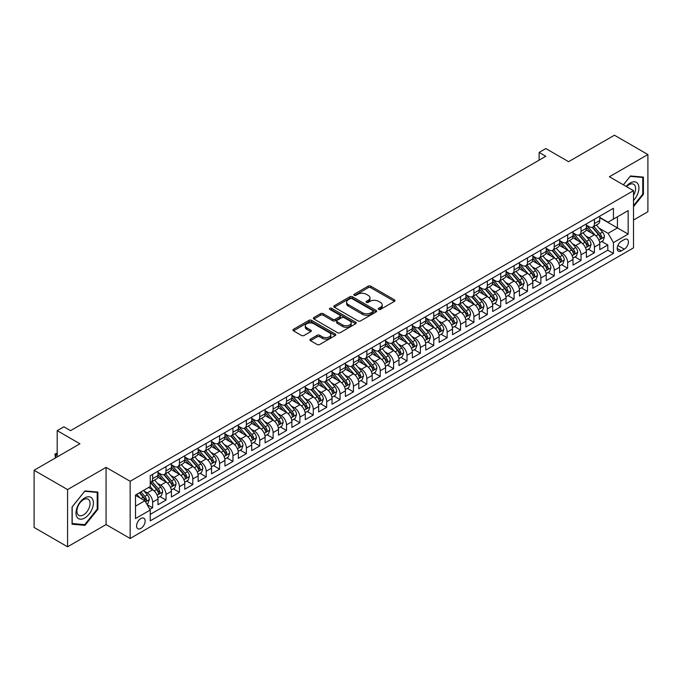 <?xml version="1.0" encoding="UTF-8"?>
<svg xmlns="http://www.w3.org/2000/svg" width="682" height="682" viewBox="0 0 682 682"><rect width="100%" height="100%" fill="white"/><g stroke="black" fill="none" stroke-linecap="round" stroke-linejoin="round"><path stroke-width="1.02" d="M378.655 309.406A1.304 0.75 0 0 0 380.496 309.406L394.46 301.35A1.858 1.074 0 0 0 394.997 300.592A1.858 1.074 0 0 0 394.46 299.833L370.803 286.176A1.858 1.074 0 0 0 368.178 286.176L354.214 294.24A1.304 0.75 0 0 0 353.83 294.769A1.304 0.75 0 0 0 354.214 295.297A1.304 0.75 0 0 0 356.055 295.297L357.862 294.257A5.95 3.436 0 0 1 366.268 294.257L368.246 295.391A5.95 3.436 0 0 1 369.985 297.821A5.95 3.436 0 0 1 368.246 300.25L366.439 301.291A1.304 0.75 0 0 0 366.055 301.828A1.304 0.75 0 0 0 366.439 302.356A1.304 0.75 0 0 0 368.271 302.356L370.079 301.308A5.95 3.436 0 0 1 378.493 301.308L380.462 302.45A5.95 3.436 0 0 1 382.201 304.88A5.95 3.436 0 0 1 380.462 307.309L378.655 308.349A1.304 0.75 0 0 0 378.271 308.878A1.304 0.75 0 0 0 378.655 309.406L378.655 308.349M140.859 528.431A6.061 3.495 120 0 0 144.823 523.085A6.061 3.495 120 0 0 143.893 518.235A6.061 3.495 120 0 0 140.859 518.533A6.061 3.495 120 0 0 136.903 523.87A6.061 3.495 120 0 0 137.832 528.729A6.061 3.495 120 0 0 140.859 528.431M310.489 339.133A1.858 1.074 0 0 0 309.943 339.892A1.858 1.074 0 0 0 310.489 340.65L317.121 344.478A1.858 1.074 0 0 0 319.756 344.478L335.263 335.527A1.858 1.074 0 0 0 335.8 334.768A1.858 1.074 0 0 0 335.263 334.01L311.606 320.352A1.858 1.074 0 0 0 308.98 320.352L293.473 329.304A1.858 1.074 0 0 0 292.928 330.062A1.858 1.074 0 0 0 293.473 330.821L301.487 335.45A1.858 1.074 0 0 0 304.121 335.45L310.753 331.623A1.858 1.074 0 0 0 311.299 330.864A1.858 1.074 0 0 0 310.753 330.105L306.781 327.812A4.97 2.873 0 0 1 305.323 325.774A4.97 2.873 0 0 1 308.392 323.123A4.97 2.873 0 0 1 313.805 323.745L329.38 332.739A4.97 2.873 0 0 1 330.838 334.768A4.97 2.873 0 0 1 327.769 337.42A4.97 2.873 0 0 1 322.347 336.797L319.756 335.297A1.858 1.074 0 0 0 317.121 335.297L310.489 339.133L310.489 340.65M633.51 220.039L647.9 211.735L647.9 154.541L614.431 135.215L568.583 161.685L545.822 148.548L539.13 152.41L545.822 156.28L70.578 430.657L63.886 426.796L57.194 430.657L57.194 456.931M67.569 489.591L67.569 546.785L106.06 524.56L106.06 467.366L67.569 489.591L34.1 470.265L79.947 443.794L57.194 430.657M106.06 467.366L130.151 481.279L633.51 190.67L633.51 247.864L130.151 538.473L130.151 481.279M647.9 154.541L609.41 176.757L633.51 190.67M357.99 320.881A1.858 1.074 0 0 0 360.625 320.881L376.123 311.93A1.858 1.074 0 0 0 376.669 311.171A1.858 1.074 0 0 0 376.123 310.412L352.475 296.764A1.858 1.074 0 0 0 349.849 296.764L334.342 305.715A1.858 1.074 0 0 0 333.796 306.474A1.858 1.074 0 0 0 334.342 307.232L357.99 320.881M330.327 309.688A1.304 0.75 0 0 1 331.648 309.875L331.648 308.332L355.689 322.211A1.858 1.074 0 0 1 356.234 322.97A1.858 1.074 0 0 1 355.689 323.728L340.19 332.68A1.858 1.074 0 0 1 337.556 332.68L313.908 319.023L313.908 317.505A1.858 1.074 0 0 0 313.362 318.264A1.858 1.074 0 0 0 313.908 319.023M313.908 317.505L320.54 313.677A1.858 1.074 0 0 1 323.174 313.677L332.765 319.219A1.858 1.074 0 0 0 335.391 319.219L339.789 316.678A1.858 1.074 0 0 0 340.335 315.919A1.858 1.074 0 0 0 339.789 315.161L329.807 309.389A1.304 0.75 0 0 1 329.423 308.861A1.304 0.75 0 0 1 330.224 308.17A1.304 0.75 0 0 1 331.648 308.332M67.569 546.785L34.1 527.459L34.1 470.265M149.87 509.394L152.64 507.792L147.09 504.586M143.928 490.938L147.286 492.873A7.57 4.373 60 0 1 152.64 502.148L157.994 499.062L157.994 504.697L166.033 500.059L159.938 496.547M157.312 483.206L160.679 485.149A7.57 4.373 60 0 1 166.033 494.424L171.387 491.33L171.387 496.973L179.417 492.336L173.33 488.815M170.705 475.473L174.063 477.417A7.57 4.373 60 0 1 179.417 486.692L184.771 483.598L184.771 489.241L192.801 484.604L186.715 481.091M184.089 467.75L187.448 469.685A7.57 4.373 60 0 1 192.801 478.96L198.155 475.874L198.155 481.509L206.194 476.88L200.099 473.359M197.473 460.018L200.84 461.961A7.57 4.373 60 0 1 206.194 471.236L211.548 468.142L211.548 473.785L219.578 469.148L213.492 465.627M210.866 452.285L214.225 454.229A7.57 4.373 60 0 1 219.578 463.504L224.932 460.41L224.932 466.053L232.963 461.416L226.876 457.903M224.25 444.562L227.609 446.497A7.57 4.373 60 0 1 232.963 455.772L238.325 452.686L238.325 458.33L246.355 453.692L240.26 450.171M237.634 436.83L241.002 438.773A7.57 4.373 60 0 1 246.355 448.048L251.709 444.954L251.709 450.597L259.74 445.96L253.653 442.439M251.027 429.106L254.386 431.041A7.57 4.373 60 0 1 259.74 440.316L265.093 437.23L265.093 442.865L273.124 438.228L267.037 434.715M264.411 421.374L267.77 423.317A7.57 4.373 60 0 1 273.124 432.593L278.486 429.498L278.486 435.142L286.517 430.504L280.421 426.983M277.796 413.642L281.163 415.585A7.57 4.373 60 0 1 286.517 424.86L291.87 421.766L291.87 427.409L299.901 422.772L293.814 419.26M291.188 405.918L294.547 407.853A7.57 4.373 60 0 1 299.901 417.128L305.255 414.042L305.255 419.677L313.285 415.048L307.198 411.527M304.573 398.186L307.932 400.129A7.57 4.373 60 0 1 313.285 409.405L318.647 406.31L318.647 411.954L326.678 407.316L320.583 403.795M317.957 390.454L321.324 392.397A7.57 4.373 60 0 1 326.678 401.672L332.032 398.578L332.032 404.221L340.062 399.584L333.975 396.072M331.35 382.73L334.709 384.665A7.57 4.373 60 0 1 340.062 393.94L345.416 390.854L345.416 396.498L353.447 391.86L347.36 388.339M344.734 374.998L348.093 376.941A7.57 4.373 60 0 1 353.447 386.217L358.809 383.122L358.809 388.766L366.839 384.128L360.744 380.607M358.118 367.274L361.486 369.209A7.57 4.373 60 0 1 366.839 378.484L372.193 375.398L372.193 381.033L380.224 376.396L374.137 372.883M371.511 359.542L374.87 361.486A7.57 4.373 60 0 1 380.224 370.761L385.577 367.666L385.577 373.31L393.608 368.672L387.521 365.151M384.895 351.81L388.254 353.753A7.57 4.373 60 0 1 393.608 363.029L398.97 359.934L398.97 365.578L407.001 360.94L400.905 357.428M398.279 344.086L401.647 346.021A7.57 4.373 60 0 1 407.001 355.296L412.354 352.21L412.354 357.845L420.385 353.208L414.298 349.695M411.672 336.354L415.031 338.298A7.57 4.373 60 0 1 420.385 347.573L425.738 344.478L425.738 350.122L433.769 345.484L427.682 341.963M425.057 328.622L428.415 330.565A7.57 4.373 60 0 1 433.769 339.841L439.131 336.746L439.131 342.39L447.162 337.752L441.066 334.24M438.441 320.898L441.808 322.833A7.57 4.373 60 0 1 447.162 332.108L452.516 329.022L452.516 334.666L460.546 330.028L454.459 326.507M451.834 313.166L455.192 315.11A7.57 4.373 60 0 1 460.546 324.385L465.9 321.29L465.9 326.934L473.93 322.296L467.843 318.775M465.218 305.442L468.577 307.377A7.57 4.373 60 0 1 473.93 316.653L479.293 313.558L479.293 319.202L487.323 314.564L481.228 311.052M478.602 297.71L481.969 299.654A7.57 4.373 60 0 1 487.323 308.929L492.677 305.834L492.677 311.478L500.707 306.84L494.621 303.32M491.995 289.978L495.354 291.922A7.57 4.373 60 0 1 500.707 301.197L506.061 298.102L506.061 303.746L514.092 299.108L508.005 295.596M505.379 282.254L508.738 284.189A7.57 4.373 60 0 1 514.092 293.465L519.454 290.379L519.454 296.014L527.484 291.376L521.389 287.864M518.763 274.522L522.131 276.466A7.57 4.373 60 0 1 527.484 285.741L532.838 282.646L532.838 288.29L540.869 283.652L534.782 280.132M532.156 266.79L535.515 268.734A7.57 4.373 60 0 1 540.869 278.009L546.222 274.914L546.222 280.558L554.253 275.92L548.166 272.408M545.54 259.066L548.899 261.001A7.57 4.373 60 0 1 554.253 270.277L559.615 267.191L559.615 272.834L567.646 268.197L561.55 264.676M558.925 251.334L562.292 253.278A7.57 4.373 60 0 1 567.646 262.553L572.999 259.458L572.999 265.102L581.03 260.464L574.943 256.943M572.317 243.61L575.676 245.546A7.57 4.373 60 0 1 581.03 254.821L586.384 251.726L586.384 257.37L594.414 252.732L594.414 247.097A7.57 4.373 -120 0 0 589.06 237.822L585.702 235.878M588.327 249.22L594.414 252.732M157.994 499.062A7.57 4.373 -120 0 0 152.64 489.787L148.625 487.468M171.387 491.33A7.57 4.373 -120 0 0 166.033 482.055L157.755 477.272M184.771 483.598A7.57 4.373 -120 0 0 179.417 474.322L171.139 469.548M198.155 475.874A7.57 4.373 -120 0 0 192.801 466.599L184.524 461.816M211.548 468.142A7.57 4.373 -120 0 0 206.194 458.867L197.916 454.084M224.932 460.41A7.57 4.373 -120 0 0 219.578 451.134L211.301 446.36M238.325 452.686A7.57 4.373 -120 0 0 232.963 443.411L224.685 438.628M251.709 444.954A7.57 4.373 -120 0 0 246.355 435.679L238.078 430.896M265.093 437.23A7.57 4.373 -120 0 0 259.74 427.955L251.462 423.172M278.486 429.498A7.57 4.373 -120 0 0 273.124 420.223L264.846 415.44M291.87 421.766A7.57 4.373 -120 0 0 286.517 412.491L278.239 407.717M305.255 414.042A7.57 4.373 -120 0 0 299.901 404.767L291.623 399.984M318.647 406.31A7.57 4.373 -120 0 0 313.285 397.035L305.007 392.252M332.032 398.578A7.57 4.373 -120 0 0 326.678 389.303L318.4 384.529M345.416 390.854A7.57 4.373 -120 0 0 340.062 381.579L331.784 376.796M358.809 383.122A7.57 4.373 -120 0 0 353.447 373.847L345.169 369.064M372.193 375.398A7.57 4.373 -120 0 0 366.839 366.123L358.562 361.341M385.577 367.666A7.57 4.373 -120 0 0 380.224 358.391L371.946 353.608M398.97 359.934A7.57 4.373 -120 0 0 393.608 350.659L385.33 345.885M412.354 352.21A7.57 4.373 -120 0 0 407.001 342.935L398.723 338.153M425.738 344.478A7.57 4.373 -120 0 0 420.385 335.203L412.107 330.42M439.131 336.746A7.57 4.373 -120 0 0 433.769 327.471L425.491 322.697M452.516 329.022A7.57 4.373 -120 0 0 447.162 319.747L438.884 314.965M465.9 321.29A7.57 4.373 -120 0 0 460.546 312.015L452.268 307.232M479.293 313.558A7.57 4.373 -120 0 0 473.93 304.291L465.653 299.509M492.677 305.834A7.57 4.373 -120 0 0 487.323 296.559L479.045 291.777M506.061 298.102A7.57 4.373 -120 0 0 500.707 288.827L492.43 284.053M519.454 290.379A7.57 4.373 -120 0 0 514.092 281.103L505.814 276.321M532.838 282.646A7.57 4.373 -120 0 0 527.484 273.371L519.207 268.589M546.222 274.914A7.57 4.373 -120 0 0 540.869 265.639L532.591 260.865M559.615 267.191A7.57 4.373 -120 0 0 554.253 257.915L545.975 253.133M572.999 259.458A7.57 4.373 -120 0 0 567.646 250.183L559.368 245.401M586.384 251.726A7.57 4.373 -120 0 0 581.03 242.46L572.752 237.677M624.269 239.595L621.328 241.3A5.865 3.384 120 0 0 617.491 246.466A5.865 3.384 120 0 0 618.395 251.172A5.865 3.384 120 0 0 621.328 250.882L624.269 249.177A5.865 3.384 120 0 0 628.105 244.011A5.865 3.384 120 0 0 627.21 239.305A5.865 3.384 120 0 0 624.269 239.595M135.505 506.172L144.882 500.759L150.236 510.034L150.236 520.852L613.425 253.431L613.425 242.613L608.071 233.338L599.086 228.146M150.236 510.034L135.505 518.533L135.505 495.038L150.236 486.539L150.236 475.712L613.425 208.291L613.425 219.11L628.156 210.61L628.156 234.105L613.425 242.613M157.994 472.473L160.679 474.016A7.57 4.373 60 0 0 164.464 474.391L169.818 471.296A7.57 4.373 -120 0 0 171.387 467.835L171.387 463.504M171.387 464.74L174.063 466.283A7.57 4.373 60 0 0 177.849 466.659L183.202 463.572A7.57 4.373 -120 0 0 184.771 460.103L184.771 455.772M184.771 457.008L187.448 458.56A7.57 4.373 60 0 0 191.233 458.935L196.595 455.84A7.57 4.373 -120 0 0 198.155 452.371L198.155 448.048M198.155 449.285L200.84 450.828A7.57 4.373 60 0 0 204.626 451.203L209.979 448.108A7.57 4.373 -120 0 0 211.548 444.647L211.548 440.316M211.548 441.552L214.225 443.104A7.57 4.373 60 0 0 218.01 443.479L223.364 440.384A7.57 4.373 -120 0 0 224.932 436.915L224.932 432.584M224.932 433.829L227.609 435.372A7.57 4.373 60 0 0 231.394 435.747L236.756 432.652A7.57 4.373 -120 0 0 238.325 429.191L238.325 424.86M238.325 426.097L241.002 427.64A7.57 4.373 60 0 0 244.787 428.015L250.141 424.929A7.57 4.373 -120 0 0 251.709 421.459L251.709 417.128M251.709 418.364L254.386 419.916A7.57 4.373 60 0 0 258.171 420.291L263.525 417.196A7.57 4.373 -120 0 0 265.093 413.727L265.093 409.405M265.093 410.641L267.77 412.184A7.57 4.373 60 0 0 271.555 412.559L276.918 409.464A7.57 4.373 -120 0 0 278.486 406.003L278.486 401.672M278.486 402.909L281.163 404.452A7.57 4.373 60 0 0 284.948 404.827L290.302 401.741A7.57 4.373 -120 0 0 291.87 398.271L291.87 393.94M291.87 395.176L294.547 396.728A7.57 4.373 60 0 0 298.332 397.103L303.686 394.008A7.57 4.373 -120 0 0 305.255 390.539L305.255 386.217M305.255 387.453L307.932 388.996A7.57 4.373 60 0 0 311.717 389.371L317.079 386.276A7.57 4.373 -120 0 0 318.647 382.815L318.647 378.484M318.647 379.721L321.324 381.272A7.57 4.373 60 0 0 325.109 381.647L330.463 378.553A7.57 4.373 -120 0 0 332.032 375.083L332.032 370.752M332.032 371.997L334.709 373.54A7.57 4.373 60 0 0 338.494 373.915L343.847 370.82A7.57 4.373 -120 0 0 345.416 367.359L345.416 363.029M345.416 364.265L348.093 365.808A7.57 4.373 60 0 0 351.878 366.183L357.24 363.097A7.57 4.373 -120 0 0 358.809 359.627L358.809 355.296M358.809 356.533L361.486 358.084A7.57 4.373 60 0 0 365.271 358.459L370.624 355.365A7.57 4.373 -120 0 0 372.193 351.895L372.193 347.573M372.193 348.809L374.87 350.352A7.57 4.373 60 0 0 378.655 350.727L384.009 347.632A7.57 4.373 -120 0 0 385.577 344.171L385.577 339.841M385.577 341.077L388.254 342.62A7.57 4.373 60 0 0 392.039 342.995L397.401 339.909A7.57 4.373 -120 0 0 398.97 336.439L398.97 332.108M398.97 333.345L401.647 334.896A7.57 4.373 60 0 0 405.432 335.271L410.786 332.177A7.57 4.373 -120 0 0 412.354 328.707L412.354 324.385M412.354 325.621L415.031 327.164A7.57 4.373 60 0 0 418.816 327.539L424.17 324.444A7.57 4.373 -120 0 0 425.738 320.983L425.738 316.653M425.738 317.889L428.415 319.44A7.57 4.373 60 0 0 432.2 319.807L437.563 316.721A7.57 4.373 -120 0 0 439.131 313.251L439.131 308.92M439.131 310.165L441.808 311.708A7.57 4.373 60 0 0 445.593 312.083L450.947 308.989A7.57 4.373 -120 0 0 452.516 305.527L452.516 301.197M452.516 302.433L455.192 303.976A7.57 4.373 60 0 0 458.977 304.351L464.331 301.265A7.57 4.373 -120 0 0 465.9 297.795L465.9 293.465M465.9 294.701L468.577 296.252A7.57 4.373 60 0 0 472.362 296.627L477.724 293.533A7.57 4.373 -120 0 0 479.293 290.063L479.293 285.741M479.293 286.977L481.969 288.52A7.57 4.373 60 0 0 485.755 288.895L491.108 285.801A7.57 4.373 -120 0 0 492.677 282.339L492.677 278.009M492.677 279.245L495.354 280.788A7.57 4.373 60 0 0 499.139 281.163L504.492 278.077A7.57 4.373 -120 0 0 506.061 274.607L506.061 270.277M506.061 271.513L508.738 273.064A7.57 4.373 60 0 0 512.523 273.439L517.885 270.345A7.57 4.373 -120 0 0 519.454 266.875L519.454 262.553M519.454 263.789L522.131 265.332A7.57 4.373 60 0 0 525.916 265.707L531.269 262.613A7.57 4.373 -120 0 0 532.838 259.151L532.838 254.821M532.838 256.057L535.515 257.6A7.57 4.373 60 0 0 539.3 257.975L544.654 254.889A7.57 4.373 -120 0 0 546.222 251.419L546.222 247.089M546.222 248.333L548.899 249.876A7.57 4.373 60 0 0 552.693 250.251L558.047 247.157A7.57 4.373 -120 0 0 559.615 243.696L559.615 239.365M559.615 240.601L562.292 242.144A7.57 4.373 60 0 0 566.077 242.519L571.431 239.433A7.57 4.373 -120 0 0 572.999 235.963L572.999 231.633M572.999 232.869L575.676 234.42A7.57 4.373 60 0 0 579.461 234.796L584.815 231.701A7.57 4.373 -120 0 0 586.384 228.231L586.384 223.909M150.236 514.364L607.807 250.183L607.807 245.008L599.776 249.646L599.776 244.003A7.57 4.373 -120 0 0 594.414 234.727L586.136 229.945M586.384 225.145L589.06 226.688A7.57 4.373 -120 0 0 592.854 227.063A7.57 4.373 -120 0 0 594.414 223.594L594.414 219.272M592.854 227.063L598.208 223.969A7.57 4.373 -120 0 0 599.776 220.508L599.776 216.177M152.64 474.322L152.64 478.653A7.57 4.373 60 0 1 151.072 482.123A7.57 4.373 60 0 1 150.236 482.43M151.072 482.123L156.425 479.028A7.57 4.373 -120 0 0 157.994 475.559L157.994 471.236M166.033 466.599L166.033 470.921A7.57 4.373 60 0 1 164.464 474.391M179.417 458.867L179.417 463.197A7.57 4.373 60 0 1 177.849 466.659M192.801 451.134L192.801 455.465A7.57 4.373 60 0 1 191.233 458.935M206.194 443.411L206.194 447.733A7.57 4.373 60 0 1 204.626 451.203M219.578 435.679L219.578 440.009A7.57 4.373 60 0 1 218.01 443.479M232.963 427.955L232.963 432.277A7.57 4.373 60 0 1 231.394 435.747M246.355 420.223L246.355 424.554A7.57 4.373 60 0 1 244.787 428.015M259.74 412.491L259.74 416.821A7.57 4.373 60 0 1 258.171 420.291M273.124 404.767L273.124 409.089A7.57 4.373 60 0 1 271.555 412.559M286.517 397.035L286.517 401.366A7.57 4.373 60 0 1 284.948 404.827M299.901 389.303L299.901 393.633A7.57 4.373 60 0 1 298.332 397.103M313.285 381.579L313.285 385.901A7.57 4.373 60 0 1 311.717 389.371M326.678 373.847L326.678 378.178A7.57 4.373 60 0 1 325.109 381.647M340.062 366.115L340.062 370.445A7.57 4.373 60 0 1 338.494 373.915M353.447 358.391L353.447 362.722A7.57 4.373 60 0 1 351.878 366.183M366.839 350.659L366.839 354.99A7.57 4.373 60 0 1 365.271 358.459M380.224 342.935L380.224 347.257A7.57 4.373 60 0 1 378.655 350.727M393.608 335.203L393.608 339.534A7.57 4.373 60 0 1 392.039 342.995M407.001 327.471L407.001 331.802A7.57 4.373 60 0 1 405.432 335.271M420.385 319.747L420.385 324.069A7.57 4.373 60 0 1 418.816 327.539M433.769 312.015L433.769 316.346A7.57 4.373 60 0 1 432.2 319.807M447.162 304.283L447.162 308.614A7.57 4.373 60 0 1 445.593 312.083M460.546 296.559L460.546 300.89A7.57 4.373 60 0 1 458.977 304.351M473.93 288.827L473.93 293.158A7.57 4.373 60 0 1 472.362 296.627M487.323 281.103L487.323 285.426A7.57 4.373 60 0 1 485.755 288.895M500.707 273.371L500.707 277.702A7.57 4.373 60 0 1 499.139 281.163M514.092 265.639L514.092 269.97A7.57 4.373 60 0 1 512.523 273.439M527.484 257.915L527.484 262.238A7.57 4.373 60 0 1 525.916 265.707M540.869 250.183L540.869 254.514A7.57 4.373 60 0 1 539.3 257.975M554.253 242.451L554.253 246.782A7.57 4.373 60 0 1 552.693 250.251M567.646 234.727L567.646 239.058A7.57 4.373 60 0 1 566.077 242.519M581.03 226.995L581.03 231.326A7.57 4.373 60 0 1 579.461 234.796M581.03 254.821L581.03 260.464M567.646 262.553L567.646 268.197M554.253 270.277L554.253 275.92M540.869 278.009L540.869 283.652M527.484 285.741L527.484 291.376M514.092 293.465L514.092 299.108M500.707 301.197L500.707 306.84M487.323 308.929L487.323 314.564M473.93 316.653L473.93 322.296M460.546 324.385L460.546 330.028M447.162 332.108L447.162 337.752M433.769 339.841L433.769 345.484M420.385 347.573L420.385 353.208M407.001 355.296L407.001 360.94M393.608 363.029L393.608 368.672M380.224 370.761L380.224 376.396M366.839 378.484L366.839 384.128M353.447 386.217L353.447 391.86M340.062 393.94L340.062 399.584M326.678 401.672L326.678 407.316M313.285 409.405L313.285 415.048M299.901 417.128L299.901 422.772M286.517 424.86L286.517 430.504M273.124 432.593L273.124 438.228M259.74 440.316L259.74 445.96M246.355 448.048L246.355 453.692M232.963 455.772L232.963 461.416M219.578 463.504L219.578 469.148M206.194 471.236L206.194 476.88M192.801 478.96L192.801 484.604M179.417 486.692L179.417 492.336M166.033 494.424L166.033 500.059M152.64 502.148L152.64 507.792M144.882 500.759L135.505 495.345M608.071 233.338L617.44 227.924L617.44 216.799L628.156 210.61M599.776 217.72L628.156 234.105M599.776 217.413L608.071 222.204L613.425 219.11M106.06 524.56L130.151 538.473M539.13 152.41L539.13 160.142M601.712 241.488L607.807 245.008M607.807 250.183L613.425 253.431M633.51 206.663L643.416 194.336L643.416 177.115L630.5 175.956L623.374 184.822L630.228 176.34L642.742 177.456L642.742 194.148L633.51 205.64M72.053 524.211L84.969 525.362L97.893 509.292L97.893 492.072L84.969 490.912L72.053 506.982L72.053 524.211M642.742 193.952L643.416 194.336M97.219 508.908L97.893 509.292M83.605 524.577L84.969 525.362M379.175 309.594L380.462 308.852A5.95 3.436 0 0 0 382.201 306.423L382.201 304.88M369.985 297.821L369.985 299.364A5.95 3.436 0 0 1 368.246 301.794L366.959 302.535M394.46 299.833L394.46 301.35L370.803 287.719A1.858 1.074 0 0 0 368.178 287.719L354.734 295.485M376.097 311.947L352.475 298.307A1.858 1.074 0 0 0 349.849 298.307L334.368 307.241L334.342 305.715M372.841 311.708A1.304 0.75 0 0 0 373.225 311.171A1.304 0.75 0 0 0 372.841 310.642L352.083 298.656A1.304 0.75 0 0 0 350.241 298.656L348.332 299.756A5.95 3.436 0 0 0 346.592 302.186A5.95 3.436 0 0 0 348.332 304.615L362.526 312.808A5.95 3.436 0 0 0 370.931 312.808L372.841 311.708L372.841 313.251A1.304 0.75 0 0 0 373.225 312.723L373.225 311.171M346.592 302.186L346.592 303.729A5.95 3.436 0 0 0 348.332 306.158L348.332 304.615M372.841 313.251L370.931 314.351A5.95 3.436 0 0 1 362.526 314.351L348.332 306.158M313.933 319.04L320.54 315.22L320.54 313.677M340.335 315.919L340.335 317.462A1.858 1.074 0 0 1 339.789 318.221L335.391 320.762A1.858 1.074 0 0 1 332.765 320.762L323.174 315.22A1.858 1.074 0 0 0 320.54 315.22M331.648 309.875L355.672 323.745M342.714 324.964A4.97 2.873 0 0 0 348.135 325.587A4.97 2.873 0 0 0 351.204 322.936A4.97 2.873 0 0 0 349.747 320.907L344.257 317.735A1.858 1.074 0 0 0 341.631 317.735L337.232 320.276A1.858 1.074 0 0 0 336.686 321.034A1.858 1.074 0 0 0 337.232 321.793L342.714 324.964L342.714 326.507A4.97 2.873 0 0 0 348.135 327.13A4.97 2.873 0 0 0 351.204 324.479L351.204 322.936M336.686 321.034L336.686 322.586A1.858 1.074 0 0 0 337.232 323.345L337.232 321.793M342.714 326.507L337.232 323.345M330.838 334.768L330.838 336.311A4.97 2.873 0 0 1 327.769 338.963A4.97 2.873 0 0 1 322.347 338.34L319.756 336.848A1.858 1.074 0 0 0 317.121 336.848L310.515 340.659M305.323 325.774L305.323 327.326A4.97 2.873 0 0 0 306.781 329.355L306.781 327.812M310.753 330.105L310.753 331.623L306.781 329.355M335.263 334.01L335.263 335.527L311.606 321.904A1.858 1.074 0 0 0 308.98 321.904L293.499 330.838M599.657 242.673L603.118 240.678L604.457 236.816A5.021 2.898 -120 0 0 602.504 232.102L596.392 225.017M595.164 235.213L587.91 226.816A14.484 8.363 -120 0 0 586.384 225.222M591.183 232.86L587.125 228.163A12.02 6.939 -120 0 0 586.384 227.353M592.164 227.336L598.353 234.497A5.021 2.898 60 0 1 600.143 237.958C600.893 238.964 601.43 238.657 601.746 237.029A5.021 2.898 -120 0 0 599.964 233.568L593.843 226.492M592.53 227.217L599.18 234.915A2.558 1.475 60 0 1 599.828 235.912L601.746 237.029M600.143 237.958L600.51 238.547M633.51 200.44A12.31 7.101 120 0 0 638.77 186.169A12.31 7.101 120 0 0 630.228 182.981A12.31 7.101 120 0 0 626.195 186.45M633.51 195.282A9.318 5.379 120 0 0 633.663 184.259A9.318 5.379 120 0 0 629.009 184.72A9.318 5.379 120 0 0 626.57 186.663M641.915 176.979L642.742 177.456M92.241 508.661A12.31 7.101 120 0 0 89.052 496.769A12.31 7.101 120 0 0 77.168 507.314A12.31 7.101 120 0 0 80.357 519.198A12.31 7.101 120 0 0 92.241 508.661M89.189 507.792A9.318 5.379 120 0 0 88.14 499.215A9.318 5.379 120 0 0 77.774 506.769A9.318 5.379 120 0 0 78.822 515.353A9.318 5.379 120 0 0 89.189 507.792M72.19 523.554L72.19 506.871L84.704 491.296L97.219 492.413L97.219 509.104L84.704 524.671L72.053 523.478M96.392 491.935L97.219 492.413M586.273 250.405L589.734 248.41L591.072 244.54A5.021 2.898 -120 0 0 589.12 239.834L582.999 232.75M581.772 242.945L574.525 234.548A14.484 8.363 -120 0 0 572.999 232.954M577.799 240.584L573.741 235.887A12.02 6.939 -120 0 0 572.999 235.085M578.779 235.068L584.968 242.229A5.021 2.898 60 0 1 586.759 245.682C587.509 246.696 588.046 246.381 588.361 244.753A5.021 2.898 -120 0 0 586.571 241.3L580.459 234.216M579.146 234.949L585.795 242.647A2.558 1.475 60 0 1 586.435 243.645L588.361 244.753M586.759 245.682L587.125 246.279M572.889 258.137L576.35 256.134L577.688 252.272A5.021 2.898 -120 0 0 575.727 247.557L569.615 240.482M568.387 250.678L561.133 242.272A14.484 8.363 -120 0 0 559.615 240.686M564.406 248.316L560.357 243.619A12.02 6.939 -120 0 0 559.615 242.809M565.395 242.792L571.584 249.953A5.021 2.898 60 0 1 573.366 253.414C574.125 254.42 574.662 254.113 574.977 252.485A5.021 2.898 -120 0 0 573.187 249.032L567.066 241.948M565.753 242.673L572.403 250.371A2.558 1.475 60 0 1 573.051 251.377L574.977 252.485M573.366 253.414L573.733 254.011M559.496 265.861L562.957 263.866L564.295 260.004A5.021 2.898 -120 0 0 562.343 255.29L556.231 248.205M555.003 258.401L547.748 250.004A14.484 8.363 -120 0 0 546.222 248.41M551.022 256.048L546.964 251.351A12.02 6.939 -120 0 0 546.222 250.541M552.002 250.524L558.191 257.685A5.021 2.898 60 0 1 559.982 261.138C560.732 262.152 561.269 261.845 561.584 260.217A5.021 2.898 -120 0 0 559.803 256.756L553.682 249.68M552.369 250.405L559.018 258.103A2.558 1.475 60 0 1 559.658 259.1L561.584 260.217M559.982 261.138L560.348 261.735M546.112 273.593L549.573 271.598L550.911 267.728A5.021 2.898 -120 0 0 548.959 263.022L542.838 255.938M541.61 266.133L534.364 257.736A14.484 8.363 -120 0 0 532.838 256.142M537.638 263.772L533.58 259.075A12.02 6.939 -120 0 0 532.838 258.273M538.618 258.248L544.807 265.417A5.021 2.898 60 0 1 546.597 268.87C547.348 269.876 547.885 269.569 548.2 267.941A5.021 2.898 -120 0 0 546.41 264.488L540.297 257.404M538.985 258.137L545.634 265.835A2.558 1.475 60 0 1 546.273 266.833L548.2 267.941M546.597 268.87L546.955 269.467M532.727 281.316L536.188 279.322L537.518 275.46A5.021 2.898 -120 0 0 535.566 270.745L529.454 263.67M528.226 273.857L520.971 265.46A14.484 8.363 -120 0 0 519.454 263.874M524.245 271.504L520.187 266.807A12.02 6.939 -120 0 0 519.454 265.997M525.234 265.98L531.423 273.141A5.021 2.898 60 0 1 533.205 276.602C533.963 277.608 534.5 277.301 534.816 275.673A5.021 2.898 -120 0 0 533.026 272.212L526.905 265.136M525.592 265.861L532.241 273.559A2.558 1.475 60 0 1 532.889 274.556L534.816 275.673M533.205 276.602L533.571 277.19M519.334 289.049L522.796 287.054L524.134 283.183A5.021 2.898 -120 0 0 522.182 278.478L516.061 271.393M514.842 281.589L507.587 273.192A14.484 8.363 -120 0 0 506.061 271.598M510.861 279.236L506.803 274.539A12.02 6.939 -120 0 0 506.061 273.729M511.841 273.712L518.03 280.873A5.021 2.898 60 0 1 519.82 284.326C520.571 285.34 521.108 285.025 521.423 283.405A5.021 2.898 -120 0 0 519.641 279.944L513.52 272.86M512.208 273.593L518.857 281.291A2.558 1.475 60 0 1 519.496 282.288L521.423 283.405M519.82 284.326L520.187 284.923M505.95 296.781L509.411 294.777L510.75 290.916A5.021 2.898 -120 0 0 508.798 286.201L502.677 279.126M501.449 289.321L494.203 280.924A14.484 8.363 -120 0 0 492.677 279.33M497.476 286.96L493.418 282.263A12.02 6.939 -120 0 0 492.677 281.453M498.457 281.436L504.646 288.605A5.021 2.898 60 0 1 506.436 292.058C507.186 293.064 507.723 292.757 508.039 291.129A5.021 2.898 -120 0 0 506.249 287.676L500.136 280.592M498.823 281.325L505.473 289.015A2.558 1.475 60 0 1 506.112 290.021L508.039 291.129M506.436 292.058L506.794 292.655M492.566 304.504L496.027 302.51L497.357 298.648A5.021 2.898 -120 0 0 495.405 293.933L489.292 286.849M488.065 297.045L480.81 288.648A14.484 8.363 -120 0 0 479.293 287.054M484.084 294.692L480.026 289.995A12.02 6.939 -120 0 0 479.293 289.185M485.073 289.168L491.262 296.329A5.021 2.898 60 0 1 493.043 299.79C493.802 300.796 494.339 300.489 494.655 298.861A5.021 2.898 -120 0 0 492.864 295.4L486.743 288.324M485.431 289.049L492.08 296.747A2.558 1.475 60 0 1 492.728 297.744L494.655 298.861M493.043 299.79L493.41 300.378M479.173 312.237L482.634 310.242L483.973 306.371A5.021 2.898 -120 0 0 482.021 301.666L475.9 294.581M474.681 304.777L467.426 296.38A14.484 8.363 -120 0 0 465.9 294.786M470.699 302.416L466.641 297.719A12.02 6.939 -120 0 0 465.9 296.917M471.68 296.9L477.869 304.061A5.021 2.898 60 0 1 479.659 307.514C480.409 308.528 480.946 308.213 481.262 306.585A5.021 2.898 -120 0 0 479.48 303.132L473.359 296.048M472.046 296.781L478.696 304.479A2.558 1.475 60 0 1 479.335 305.476L481.262 306.585M479.659 307.514L480.026 308.111M465.789 319.969L469.25 317.965L470.589 314.104A5.021 2.898 -120 0 0 468.636 309.389L462.515 302.314M461.288 312.509L454.033 304.104A14.484 8.363 -120 0 0 452.516 302.518M457.315 310.148L453.257 305.451A12.02 6.939 -120 0 0 452.516 304.641M458.295 304.624L464.485 311.785A5.021 2.898 60 0 1 466.275 315.246C467.025 316.252 467.562 315.945 467.878 314.317A5.021 2.898 -120 0 0 466.087 310.864L459.975 303.78M458.662 304.504L465.312 312.203A2.558 1.475 60 0 1 465.951 313.209L467.878 314.317M466.275 315.246L466.633 315.843M452.405 327.692L455.866 325.698L457.196 321.836A5.021 2.898 -120 0 0 455.244 317.121L449.131 310.037M447.904 320.233L440.649 311.836A14.484 8.363 -120 0 0 439.131 310.242M443.922 317.88L439.864 313.183A12.02 6.939 -120 0 0 439.131 312.373M444.911 312.356L451.092 319.517A5.021 2.898 60 0 1 452.882 322.97C453.641 323.984 454.178 323.677 454.493 322.049A5.021 2.898 -120 0 0 452.703 318.588L446.582 311.512M445.269 312.237L451.919 319.935A2.558 1.475 60 0 1 452.567 320.932L454.493 322.049M452.882 322.97L453.249 323.566M439.012 335.425L442.473 333.43L443.812 329.559A5.021 2.898 -120 0 0 441.859 324.854L435.738 317.769M434.519 327.965L427.264 319.568A14.484 8.363 -120 0 0 425.738 317.974M430.538 325.604L426.48 320.907A12.02 6.939 -120 0 0 425.738 320.105M431.518 320.08L437.708 327.249A5.021 2.898 60 0 1 439.498 330.702C440.248 331.708 440.785 331.401 441.101 329.773A5.021 2.898 -120 0 0 439.319 326.32L433.198 319.236M431.885 319.969L438.535 327.667A2.558 1.475 60 0 1 439.174 328.664L441.101 329.773M439.498 330.702L439.864 331.299M425.628 343.148L429.089 341.153L430.427 337.292A5.021 2.898 -120 0 0 428.475 332.577L422.354 325.502M421.126 335.689L413.872 327.292A14.484 8.363 -120 0 0 412.354 325.706M417.154 333.336L413.096 328.639A12.02 6.939 -120 0 0 412.354 327.829M418.134 327.812L424.323 334.973A5.021 2.898 60 0 1 426.114 338.434C426.864 339.44 427.401 339.133 427.716 337.505A5.021 2.898 -120 0 0 425.926 334.044L419.814 326.968M418.501 327.692L425.15 335.391A2.558 1.475 60 0 1 425.79 336.388L427.716 337.505M426.114 338.434L426.472 339.022M412.243 350.88L415.696 348.886L417.034 345.015A5.021 2.898 -120 0 0 415.082 340.309L408.97 333.225M407.742 343.421L400.487 335.024A14.484 8.363 -120 0 0 398.97 333.43M403.761 341.068L399.703 336.371A12.02 6.939 -120 0 0 398.97 335.561M404.75 335.544L410.931 342.705A5.021 2.898 60 0 1 412.721 346.158C413.48 347.172 414.017 346.857 414.332 345.237A5.021 2.898 -120 0 0 412.542 341.776L406.421 334.692M405.108 335.425L411.757 343.123A2.558 1.475 60 0 1 412.405 344.12L414.332 345.237M412.721 346.158L413.087 346.754M398.851 358.613L402.312 356.609L403.65 352.747A5.021 2.898 -120 0 0 401.698 348.033L395.577 340.957M394.358 351.153L387.103 342.756A14.484 8.363 -120 0 0 385.577 341.162M390.377 348.792L386.319 344.095A12.02 6.939 -120 0 0 385.577 343.285M391.357 343.268L397.546 350.437A5.021 2.898 60 0 1 399.337 353.89C400.087 354.896 400.624 354.589 400.939 352.961A5.021 2.898 -120 0 0 399.158 349.508L393.037 342.424M391.724 343.157L398.373 350.846A2.558 1.475 60 0 1 399.013 351.852L400.939 352.961M399.337 353.89L399.703 354.487M385.466 366.336L388.928 364.341L390.266 360.48A5.021 2.898 -120 0 0 388.314 355.765L382.193 348.681M380.965 358.877L373.71 350.48A14.484 8.363 -120 0 0 372.193 348.886M376.993 356.524L372.935 351.827A12.02 6.939 -120 0 0 372.193 351.017M377.973 351L384.162 358.161A5.021 2.898 60 0 1 385.952 361.622C386.703 362.628 387.24 362.321 387.555 360.693A5.021 2.898 -120 0 0 385.765 357.232L379.652 350.156M378.34 350.88L384.989 358.579A2.558 1.475 60 0 1 385.628 359.576L387.555 360.693M385.952 361.622L386.31 362.21M372.082 374.068L375.535 372.074L376.873 368.203A5.021 2.898 -120 0 0 374.921 363.497L368.809 356.413M367.581 366.609L360.326 358.212A14.484 8.363 -120 0 0 358.809 356.618M363.6 364.256L359.542 359.55A12.02 6.939 -120 0 0 358.809 358.749M364.589 358.732L370.769 365.893A5.021 2.898 60 0 1 372.56 369.346C373.318 370.36 373.855 370.045 374.171 368.416A5.021 2.898 -120 0 0 372.381 364.964L366.26 357.88M364.947 358.613L371.596 366.311A2.558 1.475 60 0 1 372.244 367.308L374.171 368.416M372.56 369.346L372.926 369.942M358.689 381.801L362.151 379.797L363.489 375.935A5.021 2.898 -120 0 0 361.537 371.221L355.416 364.145M354.197 374.341L346.942 365.936A14.484 8.363 -120 0 0 345.416 364.35M350.216 371.98L346.158 367.283A12.02 6.939 -120 0 0 345.416 366.473M351.196 366.456L357.385 373.617A5.021 2.898 60 0 1 359.175 377.078C359.925 378.084 360.463 377.777 360.778 376.149A5.021 2.898 -120 0 0 358.996 372.696L352.875 365.612M351.562 366.336L358.212 374.034A2.558 1.475 60 0 1 358.851 375.04L360.778 376.149M359.175 377.078L359.542 377.675M345.305 389.524L348.766 387.529L350.105 383.668A5.021 2.898 -120 0 0 348.152 378.953L342.032 371.869M340.804 382.065L333.549 373.668A14.484 8.363 -120 0 0 332.032 372.074M336.831 379.712L332.773 375.015A12.02 6.939 -120 0 0 332.032 374.205M337.812 374.188L344.001 381.349A5.021 2.898 60 0 1 345.791 384.801C346.541 385.816 347.078 385.509 347.394 383.881A5.021 2.898 -120 0 0 345.603 380.42L339.491 373.344M338.178 374.068L344.828 381.767A2.558 1.475 60 0 1 345.467 382.764L347.394 383.881M345.791 384.801L346.149 385.398M331.921 397.256L335.373 395.262L336.712 391.391A5.021 2.898 -120 0 0 334.76 386.685L328.647 379.601M327.42 389.797L320.165 381.4A14.484 8.363 -120 0 0 318.647 379.806M323.438 387.436L319.381 382.738A12.02 6.939 -120 0 0 318.647 381.937M324.427 381.911L330.608 389.081A5.021 2.898 60 0 1 332.398 392.534C333.157 393.54 333.694 393.233 334.01 391.604A5.021 2.898 -120 0 0 332.219 388.152L326.098 381.067M324.785 381.801L331.435 389.499A2.558 1.475 60 0 1 332.083 390.496L334.01 391.604M332.398 392.534L332.765 393.13M318.528 404.98L321.989 402.985L323.328 399.123A5.021 2.898 -120 0 0 321.375 394.409L315.255 387.333M314.035 397.521L306.781 389.124A14.484 8.363 -120 0 0 305.255 387.538M310.054 395.168L305.996 390.471A12.02 6.939 -120 0 0 305.255 389.661M311.035 389.644L317.224 396.805A5.021 2.898 60 0 1 319.014 400.266C319.764 401.272 320.301 400.965 320.617 399.337A5.021 2.898 -120 0 0 318.835 395.875L312.714 388.8M311.401 389.524L318.051 397.222A2.558 1.475 60 0 1 318.69 398.22L320.617 399.337M319.014 400.266L319.381 400.854M305.144 412.712L308.605 410.717L309.943 406.847A5.021 2.898 -120 0 0 307.991 402.141L301.87 395.057M300.643 405.253L293.388 396.856A14.484 8.363 -120 0 0 291.87 395.262M296.67 402.9L292.612 398.203A12.02 6.939 -120 0 0 291.87 397.393M297.65 397.376L303.84 404.537A5.021 2.898 60 0 1 305.63 407.989C306.38 409.004 306.917 408.688 307.232 407.069A5.021 2.898 -120 0 0 305.442 403.608L299.33 396.523M298.017 397.256L304.666 404.955A2.558 1.475 60 0 1 305.306 405.952L307.232 407.069M305.63 407.989L305.988 408.586M291.76 420.444L295.212 418.441L296.551 414.579A5.021 2.898 -120 0 0 294.598 409.865L288.486 402.789M287.258 412.985L280.004 404.588A14.484 8.363 -120 0 0 278.486 402.994M283.277 410.624L279.219 405.926A12.02 6.939 -120 0 0 278.486 405.117M284.266 405.099L290.447 412.269A5.021 2.898 60 0 1 292.237 415.722C292.996 416.728 293.533 416.421 293.848 414.792A5.021 2.898 -120 0 0 292.058 411.34L285.937 404.255M284.624 404.989L291.274 412.678A2.558 1.475 60 0 1 291.922 413.684L293.848 414.792M292.237 415.722L292.604 416.318M278.367 428.168L281.828 426.173L283.166 422.311A5.021 2.898 -120 0 0 281.214 417.597L275.093 410.513M273.874 420.709L266.619 412.312A14.484 8.363 -120 0 0 265.093 410.717M269.893 418.356L265.835 413.659A12.02 6.939 -120 0 0 265.093 412.849M270.873 412.832L277.062 419.993A5.021 2.898 60 0 1 278.853 423.454C279.603 424.46 280.14 424.153 280.455 422.525A5.021 2.898 -120 0 0 278.674 419.063L272.553 411.988M271.24 412.712L277.889 420.41A2.558 1.475 60 0 1 278.529 421.408L280.455 422.525M278.853 423.454L279.219 424.042M264.983 435.9L268.444 433.905L269.782 430.035A5.021 2.898 -120 0 0 267.83 425.329L261.709 418.245M260.481 428.441L253.227 420.044A14.484 8.363 -120 0 0 251.709 418.45M256.509 426.088L252.451 421.382A12.02 6.939 -120 0 0 251.709 420.581M257.489 420.564L263.678 427.725A5.021 2.898 60 0 1 265.469 431.177C266.219 432.192 266.756 431.877 267.071 430.248A5.021 2.898 -120 0 0 265.281 426.796L259.169 419.711M257.856 420.444L264.505 428.143A2.558 1.475 60 0 1 265.145 429.14L267.071 430.248M265.469 431.177L265.827 431.774M251.598 443.632L255.051 441.629L256.389 437.767A5.021 2.898 -120 0 0 254.437 433.053L248.325 425.977M247.097 436.173L239.842 427.767A14.484 8.363 -120 0 0 238.325 426.182M243.116 433.812L239.058 429.114A12.02 6.939 -120 0 0 238.325 428.305M244.105 428.287L250.285 435.448A5.021 2.898 60 0 1 252.076 438.91C252.834 439.916 253.363 439.609 253.687 437.98A5.021 2.898 -120 0 0 251.897 434.528L245.776 427.443M244.463 428.168L251.112 435.866A2.558 1.475 60 0 1 251.76 436.872L253.687 437.98M252.076 438.91L252.442 439.506M238.206 451.356L241.667 449.361L243.005 445.499A5.021 2.898 -120 0 0 241.053 440.785L234.932 433.701M233.713 443.897L226.458 435.5A14.484 8.363 -120 0 0 224.932 433.905M229.732 441.544L225.674 436.847A12.02 6.939 -120 0 0 224.932 436.037M230.712 436.02L236.901 443.181A5.021 2.898 60 0 1 238.691 446.633C239.442 447.648 239.979 447.341 240.294 445.713A5.021 2.898 -120 0 0 238.512 442.251L232.392 435.176M231.079 435.9L237.728 443.598A2.558 1.475 60 0 1 238.368 444.596L240.294 445.713M238.691 446.633L239.058 447.23M224.821 459.088L228.282 457.093L229.621 453.223A5.021 2.898 -120 0 0 227.669 448.517L221.548 441.433M220.32 451.629L213.065 443.232A14.484 8.363 -120 0 0 211.548 441.638M216.347 449.268L212.29 444.57A12.02 6.939 -120 0 0 211.548 443.769M217.328 443.743L223.517 450.913A5.021 2.898 60 0 1 225.307 454.365C226.057 455.371 226.595 455.064 226.91 453.436A5.021 2.898 -120 0 0 225.12 449.984L219.007 442.899M217.694 443.632L224.335 451.331A2.558 1.475 60 0 1 224.983 452.328L226.91 453.436M225.307 454.365L225.665 454.962M211.437 466.812L214.89 464.817L216.228 460.955A5.021 2.898 -120 0 0 214.276 456.241L208.163 449.165M206.936 459.353L199.681 450.955A14.484 8.363 -120 0 0 198.155 449.37M202.955 457L198.897 452.302A12.02 6.939 -120 0 0 198.155 451.493M203.944 451.475L210.124 458.636A5.021 2.898 60 0 1 211.914 462.098C212.673 463.104 213.202 462.797 213.526 461.168A5.021 2.898 -120 0 0 211.735 457.716L205.614 450.632M204.302 451.356L210.951 459.054A2.558 1.475 60 0 1 211.599 460.052L213.526 461.168M211.914 462.098L212.281 462.686M198.044 474.544L201.505 472.549L202.844 468.679A5.021 2.898 -120 0 0 200.892 463.973L194.771 456.889M193.552 467.085L186.297 458.688A14.484 8.363 -120 0 0 184.771 457.093M189.57 464.732L185.513 460.035A12.02 6.939 -120 0 0 184.771 459.225M190.551 459.208L196.74 466.369A5.021 2.898 60 0 1 198.53 469.821C199.28 470.836 199.817 470.52 200.133 468.901A5.021 2.898 -120 0 0 198.351 465.439L192.23 458.355M190.917 459.088L197.567 466.786A2.558 1.475 60 0 1 198.206 467.784L200.133 468.901M198.53 469.821L198.897 470.418M184.66 482.276L188.121 480.273L189.46 476.411A5.021 2.898 -120 0 0 187.507 471.697L181.386 464.621M180.159 474.817L172.904 466.42A14.484 8.363 -120 0 0 171.387 464.826M176.186 472.456L172.128 467.758A12.02 6.939 -120 0 0 171.387 466.957M177.167 466.931L183.356 474.101A5.021 2.898 60 0 1 185.146 477.553C185.896 478.559 186.433 478.252 186.749 476.624A5.021 2.898 -120 0 0 184.958 473.172L178.846 466.087M177.533 466.82L184.174 474.51A2.558 1.475 60 0 1 184.822 475.516L186.749 476.624M185.146 477.553L185.504 478.15M171.276 490L174.728 488.005L176.067 484.143A5.021 2.898 -120 0 0 174.115 479.429L168.002 472.345M166.775 482.541L159.52 474.143A14.484 8.363 -120 0 0 157.994 472.549M162.793 480.188L158.736 475.49A12.02 6.939 -120 0 0 157.994 474.681M163.782 474.663L169.963 481.824A5.021 2.898 60 0 1 171.753 485.286C172.512 486.292 173.04 485.985 173.364 484.356A5.021 2.898 -120 0 0 171.574 480.895L165.453 473.82M164.14 474.544L170.79 482.242A2.558 1.475 60 0 1 171.438 483.24L173.364 484.356M171.753 485.286L172.12 485.874M157.883 497.732L161.344 495.737L162.683 491.867A5.021 2.898 -120 0 0 160.73 487.161L154.609 480.077M153.39 490.273L150.185 486.564M149.409 487.92L148.889 487.315M150.39 482.396L156.579 489.557A5.021 2.898 60 0 1 158.369 493.009C159.119 494.024 159.656 493.708 159.972 492.08A5.021 2.898 -120 0 0 158.181 488.627L152.069 481.543M150.756 482.276L157.406 489.974A2.558 1.475 60 0 1 158.045 490.972L159.972 492.08M158.369 493.009L158.736 493.606M146.818 504.117L147.96 503.461L149.298 499.599A5.021 2.898 -120 0 0 147.346 494.885L143.493 490.426M139.895 497.886L136.801 494.297M136.025 495.644L135.505 495.047M139.341 492.822L143.194 497.28A5.021 2.898 60 0 1 144.985 500.741C145.735 501.747 146.272 501.441 146.587 499.812A5.021 2.898 -120 0 0 144.797 496.36L140.944 491.901M139.648 492.643L144.013 497.698A2.558 1.475 60 0 1 144.661 498.704L146.587 499.812M144.985 500.741L145.343 501.338M57.194 453.615L55.651 454.502L57.194 455.388M55.523 457.895L54.918 454.076L57.194 453.053M54.918 454.076L55.651 454.502L55.651 457.827M147.286 492.873L152.64 489.787M160.679 485.149L166.033 482.055M174.063 477.417L179.417 474.322M187.448 469.685L192.801 466.599M200.84 461.961L206.194 458.867M214.225 454.229L219.578 451.134M227.609 446.497L232.963 443.411M241.002 438.773L246.355 435.679M254.386 431.041L259.74 427.955M267.77 423.317L273.124 420.223M281.163 415.585L286.517 412.491M294.547 407.853L299.901 404.767M307.932 400.129L313.285 397.035M321.324 392.397L326.678 389.303M334.709 384.665L340.062 381.579M348.093 376.941L353.447 373.847M361.486 369.209L366.839 366.123M374.87 361.486L380.224 358.391M388.254 353.753L393.608 350.659M401.647 346.021L407.001 342.935M415.031 338.298L420.385 335.203M428.415 330.565L433.769 327.471M441.808 322.833L447.162 319.747M455.192 315.11L460.546 312.015M468.577 307.377L473.93 304.291M481.969 299.654L487.323 296.559M495.354 291.922L500.707 288.827M508.738 284.189L514.092 281.103M522.131 276.466L527.484 273.371M535.515 268.734L540.869 265.639M548.899 261.001L554.253 257.915M562.292 253.278L567.646 250.183M575.676 245.546L581.03 242.46M589.06 237.822L594.414 234.727M594.414 223.594L599.776 220.508M152.64 478.653L157.994 475.559M166.033 470.921L171.387 467.835M179.417 463.197L184.771 460.103M192.801 455.465L198.155 452.371M206.194 447.733L211.548 444.647M219.578 440.009L224.932 436.915M232.963 432.277L238.325 429.191M246.355 424.554L251.709 421.459M259.74 416.821L265.093 413.727M273.124 409.089L278.486 406.003M286.517 401.366L291.87 398.271M299.901 393.633L305.255 390.539M313.285 385.901L318.647 382.815M326.678 378.178L332.032 375.083M340.062 370.445L345.416 367.359M353.447 362.722L358.809 359.627M366.839 354.99L372.193 351.895M380.224 347.257L385.577 344.171M393.608 339.534L398.97 336.439M407.001 331.802L412.354 328.707M420.385 324.069L425.738 320.983M433.769 316.346L439.131 313.251M447.162 308.614L452.516 305.527M460.546 300.89L465.9 297.795M473.93 293.158L479.293 290.063M487.323 285.426L492.677 282.339M500.707 277.702L506.061 274.607M514.092 269.97L519.454 266.875M527.484 262.238L532.838 259.151M540.869 254.514L546.222 251.419M554.253 246.782L559.615 243.696M567.646 239.058L572.999 235.963M581.03 231.326L586.384 228.231M594.414 247.097L599.776 244.003M617.849 245.477L624.269 249.177M617.176 248.487L621.328 250.882M380.462 308.852L380.462 307.309M366.439 302.356L366.439 301.291M368.246 301.794L368.246 300.25M354.214 295.297L354.214 294.24M368.178 287.719L368.178 286.176M370.803 287.719L370.803 286.176M349.849 298.307L349.849 296.764M352.475 298.307L352.475 296.764M376.123 311.93L376.123 310.412M362.526 314.351L362.526 312.808M370.931 314.351L370.931 312.808M323.174 315.22L323.174 313.677M332.765 320.762L332.765 319.219M335.391 320.762L335.391 319.219M339.789 318.221L339.789 316.678M355.689 323.728L355.689 322.211M317.121 336.848L317.121 335.297M319.756 336.848L319.756 335.297M322.347 338.34L322.347 336.797M293.473 330.821L293.473 329.304M308.98 321.904L308.98 320.352M311.606 321.904L311.606 320.352M598.898 240.107L604.423 236.91M587.91 226.816L588.6 226.415M599.964 233.568L602.504 232.102M595.966 235.878L598.353 234.497M585.506 247.83L591.038 244.642M574.525 234.548L575.207 234.148M586.571 241.3L589.12 239.834M582.573 243.61L584.968 242.229M572.121 255.562L577.654 252.366M561.133 242.272L561.823 241.88M573.187 249.032L575.727 247.557M569.189 251.334L571.584 249.953M558.737 263.286L564.261 260.098M547.748 250.004L548.439 249.603M559.803 256.756L562.343 255.29M555.804 259.066L558.191 257.685M545.344 271.018L550.877 267.83M534.364 257.736L535.046 257.336M546.41 264.488L548.959 263.022M542.412 266.798L544.807 265.417M531.96 278.75L537.493 275.554M520.971 265.46L521.662 265.068M533.026 272.212L535.566 270.745M529.027 274.522L531.423 273.141M518.576 286.474L524.1 283.286M507.587 273.192L508.278 272.791M519.641 279.944L522.182 278.478M515.635 282.254L518.03 280.873M505.183 294.206L510.716 291.009M494.203 280.924L494.885 280.524M506.249 287.676L508.798 286.201M502.25 289.986L504.646 288.605M491.799 301.938L497.331 298.742M480.81 288.648L481.501 288.247M492.864 295.4L495.405 293.933M488.866 297.71L491.262 296.329M478.414 309.662L483.939 306.474M467.426 296.38L468.116 295.979M479.48 303.132L482.021 301.666M475.473 305.442L477.869 304.061M465.022 317.394L470.554 314.197M454.033 304.104L454.724 303.712M466.087 310.864L468.636 309.389M462.089 313.166L464.485 311.785M451.637 325.118L457.17 321.93M440.649 311.836L441.339 311.435M452.703 318.588L455.244 317.121M448.705 320.898L451.092 319.517M438.253 332.85L443.777 329.662M427.264 319.568L427.955 319.167M439.319 326.32L441.859 324.854M435.312 328.63L437.708 327.249M424.86 340.582L430.393 337.385M413.872 327.292L414.562 326.9M425.926 334.044L428.475 332.577M421.928 336.354L424.323 334.973M411.476 348.306L417.009 345.118M400.487 335.024L401.178 334.623M412.542 341.776L415.082 340.309M408.544 344.086L410.931 342.705M398.092 356.038L403.616 352.841M387.103 342.756L387.794 342.355M399.158 349.508L401.698 348.033M395.151 351.818L397.546 350.437M384.699 363.77L390.232 360.573M373.71 350.48L374.401 350.079M385.765 357.232L388.314 355.765M381.767 359.542L384.162 358.161M371.315 371.494L376.848 368.306M360.326 358.212L361.017 357.811M372.381 364.964L374.921 363.497M368.382 367.274L370.769 365.893M357.931 379.226L363.455 376.029M346.942 365.936L347.632 365.543M358.996 372.696L361.537 371.221M354.99 374.998L357.385 373.617M344.538 386.95L350.071 383.761M333.549 373.668L334.24 373.267M345.603 380.42L348.152 378.953M341.605 382.73L344.001 381.349M331.154 394.682L336.686 391.494M320.165 381.4L320.855 380.999M332.219 388.152L334.76 386.685M328.221 390.462L330.608 389.081M317.769 402.414L323.294 399.217M306.781 389.124L307.471 388.731M318.835 395.875L321.375 394.409M314.828 398.186L317.224 396.805M304.377 410.138L309.909 406.949M293.388 396.856L294.078 396.455M305.442 403.608L307.991 402.141M301.444 405.918L303.84 404.537M290.992 417.87L296.525 414.673M280.004 404.588L280.694 404.187M292.058 411.34L294.598 409.865M288.06 413.65L290.447 412.269M277.608 425.602L283.132 422.405M266.619 412.312L267.31 411.911M278.674 419.063L281.214 417.597M274.667 421.374L277.062 419.993M264.215 433.326L269.748 430.137M253.227 420.044L253.917 419.643M265.281 426.796L267.83 425.329M261.283 429.106L263.678 427.725M250.831 441.058L256.364 437.861M239.842 427.767L240.533 427.375M251.897 434.528L254.437 433.053M247.898 436.83L250.285 435.448M237.447 448.782L242.971 445.593M226.458 435.5L227.149 435.099M238.512 442.251L241.053 440.785M234.506 444.562L236.901 443.181M224.054 456.514L229.587 453.325M213.065 443.232L213.756 442.831M225.12 449.984L227.669 448.517M221.121 452.294L223.517 450.913M210.67 464.246L216.203 461.049M199.681 450.955L200.372 450.563M211.735 457.716L214.276 456.241M207.737 460.018L210.124 458.636M197.286 471.97L202.81 468.781M186.297 458.688L186.987 458.287M198.351 465.439L200.892 463.973M194.344 467.75L196.74 466.369M183.893 479.702L189.425 476.505M172.904 466.42L173.595 466.019M184.958 473.172L187.507 471.697M180.96 475.482L183.356 474.101M170.509 487.434L176.041 484.237M159.52 474.143L160.21 473.743M171.574 480.895L174.115 479.429M167.576 483.206L169.963 481.824M157.124 495.158L162.648 491.969M158.181 488.627L160.73 487.161M154.183 490.938L156.579 489.557M145.513 501.858L149.264 499.693M144.797 496.36L147.346 494.885M141.029 498.533L143.194 497.28"/></g></svg>
